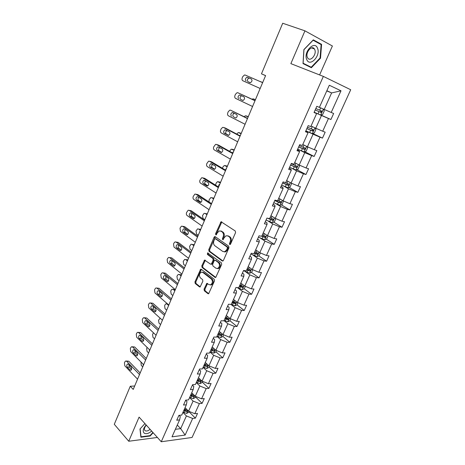 <?xml version="1.0" encoding="UTF-8"?>
<svg xmlns="http://www.w3.org/2000/svg" width="465" height="465" viewBox="0 0 465 465"><rect width="100%" height="100%" fill="white"/><g stroke="black" fill="none" stroke-linecap="round" stroke-linejoin="round"><path stroke-width="0.7" d="M229.658 244.549L230.518 244.166L235.563 232.61L235.267 230.995L221.061 221.741L215.591 233.721L215.783 234.825L216.208 234.877L217.242 232.977L219.137 230.971L221.073 231.192L222.183 231.959C223.543 233.163 223.839 234.86 223.09 237.045L222.45 238.522L222.648 239.638L223.084 239.684L224.136 237.772L226.025 235.772L228.036 235.993L229.175 236.778C230.559 238.01 230.867 239.725 230.099 241.934L229.454 243.416L229.658 244.549M204.054 289.166L204.321 290.77L207.948 293.671L208.622 293.764L214.505 280.877L214.231 279.262L201.293 269.287L200.671 269.2L194.951 281.895L195.207 283.47L199.468 286.882L200.113 286.975L202.862 281.209L202.601 279.616L200.462 277.942C198.927 275.774 199.165 273.856 201.165 272.182L202.839 272.414L211.343 278.994C212.924 281.162 212.708 283.104 210.697 284.812L208.919 284.58L206.838 283.371L204.054 289.166L204.896 289.236L205.164 290.834L208.739 293.7M319.606 74.935L332.394 46L304.947 30.841L290.869 63.635L323.349 76.405L161.262 441.75L139.093 417.117L128.735 441.25L114.291 424.295L130.27 386.252L133.228 389.432L265.602 75.592L261.469 73.836L265.579 75.656M304.947 30.841L282.714 23.25L261.469 73.836M222.212 260.946L222.869 261.028L223.427 260.429L228.954 247.758L228.664 246.142L215.266 236.702L214.661 236.633L214.08 237.249L208.75 249.693L209.018 251.269L222.212 260.946L222.863 261.028M221.683 264.428L215.696 277.506L215.033 277.419L202.066 267.474L201.804 265.899L204.594 260.075L210.442 264.091L211.081 264.172L211.621 263.585L213.144 260.063L212.871 258.47L207.39 254.407L207.588 252.89L221.398 262.812L221.683 264.428M128.735 441.25L157.397 437.455M179.089 415.355L180.281 416.588L179.577 419.907L176.735 420.221L178.897 415.379L181.734 415.082L186.343 404.783L183.512 405.038L185.704 400.127L188.534 399.888L193.202 389.455L190.377 389.647L192.597 384.671L195.416 384.497L200.148 373.924L197.334 374.052L199.584 369.012L202.391 368.902L207.187 358.19L204.385 358.253L206.669 353.144L209.465 353.104L214.324 342.24L211.534 342.24L213.842 337.061L216.632 337.084L221.555 326.081L218.777 326.006L221.119 320.757L223.892 320.85L228.885 309.696L226.118 309.55L228.495 304.232L231.25 304.401L236.313 293.09L233.564 292.874L235.97 287.48L238.714 287.719L243.846 276.251L241.108 275.96L243.55 270.491L246.281 270.81L251.478 259.185L248.758 258.813L251.234 253.268L253.948 253.663L259.226 241.876L256.517 241.428L259.028 235.802L261.731 236.272L267.079 224.322L264.387 223.793L266.933 218.085L269.619 218.643L275.042 206.518L272.368 205.908L274.949 200.119L277.617 200.758L283.121 188.465L280.459 187.761L283.08 181.896L285.731 182.623L291.311 170.149L288.672 169.359L291.334 163.407L293.967 164.221L299.629 151.567L297.007 150.689L299.704 144.644L302.314 145.551L308.062 132.711L305.459 131.74L308.196 125.608L310.789 126.614L316.619 113.582L314.038 112.513L316.816 106.293L319.391 107.392L329.301 85.24L341.002 90.815L331.208 112.449L333.649 113.495L330.917 119.511L328.47 118.494L322.71 131.223L325.169 132.176L322.478 138.111L320.007 137.187L314.328 149.73L316.81 150.596L314.154 156.443L311.666 155.606L306.069 167.975L308.568 168.754L305.953 174.52L303.442 173.77L297.92 185.971L300.442 186.663L297.862 192.347L295.333 191.679L289.893 203.711L292.427 204.315L289.881 209.924L287.341 209.343L281.97 221.201L284.522 221.729L282.017 227.263L279.453 226.757L274.158 238.458L276.727 238.905L274.251 244.363L271.676 243.939L266.451 255.477L269.037 255.849L266.596 261.231L264.004 260.882L258.854 272.263L261.452 272.566L259.046 277.872L256.436 277.599L251.356 288.829L253.966 289.056L251.588 294.293L248.973 294.089L243.956 305.168L246.584 305.325L244.235 310.498L241.602 310.358L236.656 321.292L239.295 321.385L236.981 326.482L234.337 326.413L229.448 337.206L232.105 337.23L229.82 342.263L227.164 342.257L222.34 352.906L225.008 352.865L222.752 357.835L220.085 357.899L215.324 368.408L218.004 368.303L215.777 373.209L213.092 373.331L208.396 383.701L211.087 383.538L208.89 388.38L206.198 388.566L201.56 398.807L204.257 398.581L202.089 403.358L199.386 403.603L194.812 413.711L197.52 413.432L195.376 418.151L192.667 418.454L185.14 435.071L172.004 436.833L179.577 419.907M323.349 76.405L350.709 89.745L192.068 437.466L161.262 441.75M189.569 397.575L193.091 401.063L188.54 411.188L185.058 407.66M188.54 411.188L194.812 413.711M193.091 401.063L199.386 403.603M185.651 400.249L186.988 401.586L186.343 404.783M196.277 382.573L199.863 386.002L195.254 396.256L191.708 392.786M195.254 396.256L201.56 398.807M199.863 386.002L206.198 388.566M192.417 385.078L193.777 386.392L193.202 389.455M203.077 367.379L206.727 370.739L202.054 381.131L198.45 377.725M202.054 381.131L208.396 383.701M206.727 370.739L213.092 373.331M199.276 369.704L200.665 370.994L200.148 373.924M209.965 351.982L213.673 355.283L208.942 365.81L205.274 362.468M208.942 365.81L215.324 368.408M213.673 355.283L220.085 357.899M206.228 354.132L207.634 355.394L207.187 358.19M216.94 336.393L220.718 339.619L215.923 350.285L212.191 347.006M215.923 350.285L222.34 352.906M220.718 339.619L227.164 342.257M213.266 338.351L214.702 339.59L214.324 342.24M224.008 320.588L227.85 323.75L222.991 334.556L219.195 331.347M222.991 334.556L229.448 337.206M227.85 323.75L234.337 326.413M220.404 322.361L221.863 323.57L221.555 326.081M230.913 304.377L235.081 307.667L230.158 318.618L226.292 315.485M230.158 318.618L236.656 321.292M235.081 307.667L241.602 310.358M227.635 306.15L229.123 307.336L228.885 309.696M237.981 288.021L242.405 291.369L237.417 302.465L233.488 299.408M237.417 302.465L243.956 305.168M242.405 291.369L248.973 294.089M234.965 289.724L236.476 290.881L236.313 293.09M245.328 271.589L249.833 274.85L244.776 286.097L240.777 283.109M244.776 286.097L251.356 288.829M249.833 274.85L256.436 277.599M242.393 273.077L243.933 274.199L243.846 276.251M252.774 254.93L257.36 258.104L252.233 269.508L248.165 266.602M252.233 269.508L258.854 272.263M257.36 258.104L264.004 260.882M249.926 256.198L251.489 257.29L251.478 259.185M260.324 238.051L264.992 241.132L259.796 252.693L255.651 249.862M259.796 252.693L266.451 255.477M264.992 241.132L271.676 243.939M257.558 239.091L259.156 240.149L259.226 241.876M267.974 220.939L272.728 223.927L267.456 235.645L263.242 232.901M267.456 235.645L274.158 238.458M272.728 223.927L279.453 226.757M265.3 221.741L266.927 222.77L267.079 224.322M275.733 203.589L280.569 206.477L275.228 218.358L270.932 215.702M275.228 218.358L281.97 221.201M280.569 206.477L287.341 209.343M273.153 204.152L274.803 205.146L275.042 206.518M283.598 185.994L288.521 188.79L283.109 200.834L278.733 198.264M283.109 200.834L289.893 203.711M288.521 188.79L295.333 191.679M281.11 186.308L282.796 187.267L283.121 188.465M291.572 168.161L296.589 170.847L291.096 183.065L286.643 180.583M291.096 183.065L297.92 185.971M296.589 170.847L303.442 173.77M289.184 168.22L290.898 169.138L291.311 170.149M299.663 150.073L304.767 152.654L299.198 165.046L294.665 162.657M299.198 165.046L306.069 167.975M304.767 152.654L311.666 155.606M297.373 149.864L299.117 150.753L299.629 151.567M307.865 131.723L313.067 134.199L307.412 146.766L302.796 144.476M307.412 146.766L314.328 149.73M313.067 134.199L320.007 137.187M305.679 131.246L308.062 132.711M316.188 113.117L321.478 115.477L315.747 128.23L311.05 126.038M315.747 128.23L322.71 131.223M321.478 115.477L328.47 118.494M314.108 112.361L316.619 113.582M326.755 90.925L331.621 92.924L324.204 109.42L319.414 107.334M324.204 109.42L331.208 112.449M341.002 90.815L331.621 92.924L326.854 90.71M134.676 385.997L130.27 386.252M175.369 429.311L180.687 428.654L186.407 415.937L182.943 412.385M177.275 425.051L180.687 428.654L185.14 435.071M186.407 415.937L192.667 418.454M320.798 115L330.917 119.511M312.747 133.484L322.478 138.111M304.773 151.706L314.154 156.443M296.891 169.679L305.953 174.52M289.096 187.395L297.862 192.347M281.389 204.873L289.881 209.924M273.775 222.107L282.017 227.263M266.253 239.109L274.251 244.363M258.819 255.884L266.596 261.231M246.996 269.212L248.176 270.06L246.892 269.444M251.472 272.432L259.046 277.872M239.748 285.405L241.544 286.754M244.218 288.759L251.588 294.293M232.599 301.39L234.558 302.918M237.028 304.854L244.235 310.498M226.106 317.624L227.565 318.81M229.896 320.711L236.981 326.482M219.962 333.911L220.619 334.469M222.851 336.358L229.82 342.263M215.905 351.807L222.752 357.835M209.041 367.059L215.777 373.209M202.269 382.12L208.89 388.38M195.585 396.982L202.089 403.358M188.976 411.665L195.376 418.151M311.364 67.716L320.519 58.195L321.582 44.361L313.311 39.856L303.889 49.581L303.011 63.6L311.364 67.716M152.898 432.456L150.003 435.641L141.035 436.792L140.151 428.864L144.935 423.609L139.977 429.032L140.895 437.222L150.149 436.025L153.142 432.723M230.309 244.474L230.931 242.062C231.698 239.859 231.39 238.144 230.006 236.918L229.175 236.778M227.583 235.755L230.006 236.918M220.654 230.966L223.014 232.105C224.368 233.308 224.671 234.999 223.921 237.179L223.293 239.551M221.822 221.927L216.423 233.86L216.423 234.726M215.411 236.807L209.587 249.81L209.855 251.385L222.956 260.987M227.373 248.194L227.17 247.066L215.429 238.754L214.597 239.138L213.941 240.672C213.203 242.823 213.493 244.509 214.818 245.729L222.793 251.466L224.868 251.705L226.693 249.752L227.373 248.194L228.205 248.316L228.007 247.188L227.17 247.066M215.87 238.83L228.007 247.188M224.165 251.867L225.699 251.821L227.525 249.874L226.693 249.752M228.205 248.316L227.525 249.874M215.801 277.448L202.909 267.573L202.066 267.474M205.315 260.237L202.647 265.997L202.909 267.573M211.29 264.196L211.918 264.271L212.459 263.684L213.981 260.168L213.708 258.575L208.227 254.524L207.39 254.407M208.25 253.117L208.227 254.524M215.969 268.247L217.725 268.462C219.811 266.724 220.05 264.765 218.428 262.586L215.353 260.307L214.714 260.226L214.167 260.819L212.639 264.347L212.912 265.945L215.969 268.247M217.26 268.59L218.562 268.555C220.648 266.823 220.881 264.864 219.265 262.684L218.428 262.586M215.551 260.33L219.265 262.684M207.559 283.511L204.896 289.236M210.273 284.94L211.534 284.888C213.545 283.179 213.766 281.244 212.185 279.076L211.343 278.994M202.397 272.159L203.682 272.502L212.185 279.076M201.386 269.357L195.794 281.97L196.05 283.545L200.241 286.899M320.06 58.026L320.519 58.195M319.037 43.466L321.582 44.361M149.829 435.664L150.149 436.025M262.673 82.538L260.603 81.648L262.667 82.549M320.711 115.029L323.373 109.06L324.291 110.862L322.675 114.46L320.658 115.041L314.16 112.239M321.873 111.193L320.623 110.647C320.902 111.519 320.594 111.937 319.705 111.896L315.189 109.938L321.019 112.478L321.873 111.193L315.828 108.508M260.603 81.648L260.15 81.549M260.168 88.478L242.858 80.753C241.986 80.201 241.794 79.213 242.271 77.795L242.742 76.661L244.468 74.987L245.218 75.051L262.626 82.648M262.632 82.636L245.218 75.051M246.061 80.962C244.974 79.596 245.276 78.358 246.967 77.242L251.327 78.94C252.431 80.306 252.129 81.549 250.432 82.677L248.025 81.788C246.938 80.422 247.241 79.19 248.932 78.085L249.356 78.079M250.071 82.694L248.025 81.788M255.43 99.713L255.105 99.568M251.85 99.132L253.355 98.876L255.384 99.818M315.107 127.927L315.927 129.45L314.334 132.996L312.317 133.618L305.86 130.845M306.865 128.59L312.66 131.107L313.515 129.851L307.499 127.166M313.515 129.851L312.294 129.276C312.55 130.13 312.242 130.537 311.37 130.496L306.888 128.532M248.281 116.663L247.845 116.477M244.154 116.68L245.369 115.791L248.194 116.866M306.981 146.551L307.685 147.777L306.11 151.276L304.093 151.933L297.676 149.184M298.664 146.963L304.418 149.468L305.278 148.236L299.291 145.562M304.116 147.69L303.151 148.829L298.71 146.864M252.571 106.497L235.563 98.377C234.703 97.807 234.511 96.819 234.988 95.418L235.447 94.296L237.098 92.68L237.888 92.756L254.994 100.748M255.047 100.626L237.888 92.756M238.708 98.661C237.644 97.313 237.929 96.086 239.562 94.994L243.893 96.778C244.968 98.132 244.683 99.359 243.05 100.469L240.684 99.429C239.626 98.08 239.905 96.859 241.533 95.767L241.684 95.744M242.922 100.492L240.684 99.429M245.072 124.271L228.362 115.773C227.519 115.181 227.333 114.192 227.798 112.809L228.257 111.699L229.826 110.141L230.657 110.222L247.461 118.598M247.56 118.372L230.657 110.222M231.454 116.134C230.413 114.791 230.681 113.582 232.256 112.501L236.551 114.378C237.603 115.721 237.342 116.936 235.761 118.029L233.442 116.837C232.401 115.506 232.669 114.297 234.238 113.222M235.778 118.023L233.442 116.837M317.554 48.284C314.712 39.99 303.18 51.882 306.72 59.503C309.707 67.53 320.891 55.899 317.554 48.284M314.788 49.662L314.398 48.924C311.823 44.669 305.156 52.638 307.377 57.335L307.731 57.997C310.3 62.264 316.932 54.417 314.788 49.662M311.213 67.227L303.122 63.234L303.971 49.65L313.102 40.234L321.117 44.594L320.089 57.997L311.213 67.227L303.011 63.554M146.179 424.993L145.458 425.783C142.958 429.108 142.569 431.578 144.295 433.211C146.289 434.223 148.742 433.52 151.66 431.084M146.341 425.173L145.934 425.626C144.627 427.271 144.162 428.713 144.545 429.945L145.138 430.7C146.463 431.398 148.114 430.945 150.096 429.34M241.219 133.397L240.678 133.182M236.761 134.077L238.266 132.572L241.097 133.699M299.001 164.941L299.553 165.848L298.007 169.295L295.978 169.987L289.608 167.272M290.584 165.081L296.286 167.574L297.152 166.371L291.2 163.697M296.042 165.854L295.043 166.912L290.642 164.941M240.556 134.978L239.725 135.646M237.673 141.808L221.253 132.938C220.427 132.327 220.241 131.339 220.701 129.968L221.154 128.875L222.654 127.369L223.52 127.462L240.033 136.21M240.173 135.885L225.513 128.125L223.52 127.462M224.293 133.374C223.281 132.043 223.531 130.845 225.048 129.782L229.309 131.746C230.338 133.071 230.094 134.275 228.571 135.35L224.293 133.374L226.292 134.019C225.293 132.781 225.502 131.601 226.926 130.479M228.693 135.309L226.292 134.019M225.159 128.009L225.513 128.125M234.25 149.922L233.599 149.672M229.53 151.282L231.256 149.137L234.087 150.311M291.171 183.1L291.538 183.669L290.009 187.07L287.98 187.796L281.645 185.105M282.61 182.948L288.277 185.425L289.137 184.25L285.161 182.466M288.073 183.756L287.05 184.739L282.691 182.768M233.552 151.573L232.407 152.898M230.373 159.111L214.237 149.881C213.423 149.253 213.249 148.265 213.702 146.905L215.574 144.377L216.475 144.476L232.703 153.59M232.884 153.165L218.48 145.08L216.475 144.476M217.231 150.381C216.237 149.067 216.475 147.882 217.934 146.835L222.165 148.881C223.171 150.201 222.938 151.392 221.468 152.45L217.231 150.381L219.236 150.974C218.271 149.817 218.44 148.661 219.736 147.515M221.677 152.369L219.236 150.974M218.009 144.941L218.48 145.08M227.373 166.232L226.612 165.97M222.421 168.272L222.985 166.854L224.339 165.488L227.17 166.714M283.458 200.985L282.127 204.594L280.093 205.356L273.798 202.694M274.751 200.566L280.372 203.031L281.238 201.88L277.803 200.345M280.203 201.403L279.174 202.316L274.844 200.345M226.641 167.958L225.391 170.033M223.171 176.183L207.314 166.604C206.518 165.959 206.344 164.965 206.791 163.628L208.593 161.157L209.523 161.268L225.473 170.736M225.694 170.213L211.534 161.82L209.523 161.268M210.256 167.173C209.291 165.866 209.512 164.697 210.918 163.663L215.115 165.796C216.097 167.104 215.876 168.278 214.464 169.324L210.256 167.173L212.267 167.714C211.348 166.615 211.476 165.488 212.656 164.331M214.743 169.202L212.267 167.714M210.959 161.663L211.534 161.82M220.579 182.344L219.713 182.065M215.545 185.134L216.219 182.954L217.515 181.635L220.34 182.908M275.821 218.608L274.35 221.886L272.316 222.671L266.056 220.044M267.602 218.225L272.577 220.393L273.443 219.265L270.02 217.742M272.432 218.812L271.397 219.66L268.805 218.474M219.811 184.14L219.811 184.14C218.817 184.657 218.445 185.552 218.684 186.825M216.068 193.033L200.479 183.111C199.694 182.449 199.526 181.455 199.967 180.129L201.7 177.729L202.659 177.839L218.335 187.657M218.597 187.04L204.681 178.339L202.659 177.839M203.374 183.751C202.426 182.449 202.635 181.292 203.995 180.275L208.151 182.489C209.111 183.785 208.907 184.954 207.541 185.983L206.739 185.884L203.374 183.751L205.391 184.233C204.507 183.193 204.606 182.094 205.675 180.931M207.884 185.808L205.391 184.233M203.995 178.171L204.681 178.339M213.865 198.253L212.906 197.962M209.012 201.95L209.116 199.863L210.773 197.584L211.755 197.712L213.592 198.898M268.049 235.889L266.678 238.934L264.643 239.76L258.424 237.156M261.754 236.214L264.887 237.522L265.753 236.418L262.341 234.906M264.759 235.976L263.731 236.761L261.888 235.924M213.04 200.124L211.959 202.769M209.052 209.663L193.731 199.409C192.963 198.729 192.795 197.735 193.231 196.428L194.899 194.079L195.887 194.207L211.29 204.356M211.592 203.647L197.91 194.655L195.887 194.207M196.579 200.113C195.655 198.822 195.846 197.677 197.166 196.672L197.962 196.776L201.281 198.968C202.223 200.258 202.031 201.409 200.711 202.426L199.886 202.322L196.579 200.113L198.607 200.543C197.759 199.555 197.823 198.479 198.799 197.329M201.101 202.205L198.607 200.543M197.125 194.48L197.91 194.655M207.239 213.964L206.187 213.673M204.815 219.713L203.019 218.474L202.519 215.557L204.118 213.33L205.129 213.464L206.931 214.691M260.383 252.937L259.11 255.762L257.069 256.61L250.891 254.035M221.596 231.279L221.224 231.024M254.192 253.123L257.308 254.419L258.168 253.332L254.768 251.832M257.192 252.908L256.169 253.634L254.338 252.797M206.425 215.894L205.321 218.515M202.13 226.071L187.07 215.498C186.314 214.807 186.151 213.807 186.581 212.511L188.191 210.227L189.197 210.36L204.338 220.834M204.676 220.038L191.231 210.755L189.197 210.36M189.871 216.266C188.964 214.981 189.15 213.848 190.418 212.86L191.237 212.97L194.504 215.231C195.416 216.516 195.236 217.655 193.963 218.655L193.12 218.544L189.871 216.266L191.906 216.644C191.092 215.702 191.132 214.656 192.022 213.511M194.399 218.387L191.906 216.644M190.348 210.587L191.231 210.755M200.694 229.478L199.555 229.193M198.259 235.249L196.497 233.976L196.009 231.053L197.549 228.879L198.578 229.03L200.351 230.291M252.815 269.752L251.646 272.356L249.606 273.24L243.457 270.688M246.729 269.81L249.821 271.089L250.687 270.02L247.299 268.532M249.647 269.276L248.705 270.281L248.176 270.06M199.851 231.477L198.758 234.064M195.3 242.271L180.49 231.384L180.019 228.396L180.437 227.385L181.565 226.164L182.594 226.316L197.48 237.104M197.852 236.22L184.634 226.658L182.594 226.316M183.245 232.215C182.361 230.942 182.536 229.815 183.762 228.844L184.599 228.96L187.808 231.291C188.697 232.57 188.528 233.697 187.302 234.68L186.442 234.558L183.245 232.215L185.285 232.547C184.512 231.64 184.524 230.623 185.332 229.495M187.773 234.366L185.285 232.547M183.663 226.496L184.634 226.658M194.231 244.805L192.097 244.392L193.853 245.694M245.357 286.341L244.276 288.736L242.236 289.643L237.063 287.573M191.789 250.594L190.051 249.287L189.575 246.363L191.063 244.241L194.062 244.683M239.365 286.266L242.439 287.533L243.305 286.487L239.928 285.01M242.3 285.748L241.341 286.707L239.539 285.87M193.359 246.869L192.283 249.426M188.552 258.267L173.997 247.072L173.532 244.084L173.945 243.085L175.026 241.905L176.072 242.062L190.708 253.163M191.115 252.193L178.118 242.364L176.072 242.062L178.118 242.364M176.706 247.961C175.846 246.694 176.008 245.578 177.194 244.625L178.043 244.747L181.193 247.148C182.071 248.415 181.908 249.536 180.722 250.501L179.85 250.373L176.706 247.961L178.752 248.246C178.014 247.38 178.008 246.386 178.734 245.276M181.228 250.135L178.752 248.246M187.843 259.947L185.657 259.534M185.395 265.753L183.687 264.411L183.222 261.487L184.657 259.412L185.715 259.58L187.436 260.911M237.993 302.703L237.005 304.895L234.965 305.831L231.041 304.383M232.099 302.512L235.156 303.761L236.017 302.732L232.651 301.268M235.04 301.994L234.075 302.918L232.291 302.076M186.947 262.068L185.884 264.597M181.896 274.054L167.58 262.562L167.133 259.575L167.54 258.587L168.568 257.453L169.632 257.622L184.018 269.014M184.466 267.962L171.684 257.872L169.632 257.622M170.248 263.516C169.405 262.254 169.556 261.15 170.707 260.202L171.568 260.342L174.666 262.801C175.52 264.068 175.375 265.172 174.224 266.131L173.34 265.992L170.248 263.516L172.3 263.748C171.597 262.917 171.568 261.958 172.219 260.859M174.759 265.713L172.3 263.748M169.568 257.569L171.684 257.872M181.536 274.908L179.287 274.495M179.077 280.726L177.398 279.349L176.944 276.425L177.345 275.472L178.328 274.402L179.403 274.582L181.094 275.943M230.727 318.851L229.832 320.844L227.786 321.809L224.06 320.472M224.926 318.537L227.966 319.775L228.832 318.763L225.473 317.31M227.966 319.775L225.136 318.072M180.612 277.088L179.56 279.587M175.317 289.637L161.25 277.867L160.809 274.873L161.21 273.897L162.192 272.798L163.267 272.978L177.415 284.667M177.897 283.534L165.325 273.182L163.267 272.978M163.872 278.872C163.046 277.617 163.192 276.524 164.302 275.594L165.174 275.739L168.22 278.262C169.057 279.517 168.917 280.616 167.801 281.558L166.912 281.412L163.872 278.872L165.929 279.058L165.796 276.257M168.365 281.087L165.929 279.058M163.151 272.897L165.325 273.182M175.299 289.683L173.003 289.282M172.841 295.519L171.184 294.113L170.742 291.183L171.137 290.241L172.079 289.207L173.166 289.399L174.834 290.794M223.56 334.788L222.752 336.584L220.706 337.573L216.998 336.265M217.853 334.352L220.875 335.579L221.735 334.585L218.393 333.143M220.875 335.579L218.073 333.858M174.358 291.927L173.317 294.392M168.83 305.028L154.99 292.973L154.56 289.986L154.955 289.021L155.903 287.957L156.99 288.155L170.899 300.117M171.411 298.908L159.053 288.312L156.99 288.155M157.571 294.043C156.769 292.787 156.903 291.706 157.972 290.788L158.856 290.945L161.855 293.531C162.669 294.781 162.541 295.874 161.465 296.798L160.559 296.635L157.571 294.043L159.635 294.182L159.454 291.462M162.047 296.269L159.635 294.182M156.821 288.033L159.053 288.312M166.673 310.132L165.046 308.696L164.616 305.767L165.005 304.837L165.906 303.837L167.005 304.04L168.644 305.47M216.487 350.517L215.766 352.121L213.714 353.133L210.023 351.854M210.866 349.965L213.871 351.18L214.731 350.203L211.401 348.773M213.871 351.18L211.098 349.442M168.173 306.58L167.144 309.022M162.419 320.228L148.812 307.906L148.387 304.912L148.783 303.959L149.684 302.936L150.782 303.139L164.465 315.38M165.005 314.09L152.851 303.256L150.782 303.139M151.352 309.022C150.561 307.772 150.689 306.702 151.73 305.796L152.619 305.964L155.566 308.609C156.362 309.859 156.24 310.934 155.2 311.846L154.287 311.678L151.352 309.022L153.421 309.12L153.2 306.481M155.804 311.265L153.421 309.12M150.567 302.982L152.851 303.256M209.506 366.036L208.866 367.46L206.815 368.495L203.141 367.24M160.582 324.576L158.983 323.105L158.559 320.182L160.187 318.211M203.972 365.374L206.96 366.577L207.82 365.612L204.501 364.2M206.96 366.577L204.222 364.822M162.064 321.065L161.047 323.477M156.083 335.242L142.703 322.652L142.296 319.658L142.685 318.717L143.546 317.723L144.656 317.944L158.106 330.446M158.681 329.086L146.725 318.014L144.656 317.944M145.202 323.82C144.435 322.576 144.557 321.513 145.562 320.623L146.458 320.798L149.358 323.5C150.137 324.744 150.021 325.82 149.015 326.715L148.097 326.535L145.202 323.82L147.283 323.878L147.021 321.321M149.631 326.075L147.283 323.878M144.388 317.752L146.725 318.014M202.612 381.358L202.054 382.596L200.008 383.66L196.346 382.428M154.566 338.846L152.991 337.346L152.578 334.422L153.467 332.777M197.166 380.585L200.136 381.777L200.99 380.829L197.689 379.423M200.136 381.777L197.427 380.004M156.025 335.381L155.025 337.759M149.835 350.064L136.675 337.218L136.274 334.225L136.658 333.295L137.483 332.336L138.599 332.568L151.828 345.332M152.433 343.902L140.674 332.597L138.599 332.568M139.134 338.439C138.384 337.201 138.494 336.143 139.471 335.271L140.372 335.457L143.226 338.212C143.987 339.456 143.877 340.514 142.9 341.403L141.976 341.211L139.134 338.439L141.215 338.456L140.918 335.986M143.528 340.7L141.215 338.456M138.291 332.347L140.674 332.597M195.812 396.482L195.329 397.546L193.283 398.633L189.639 397.418M148.614 352.947L147.062 351.424L146.661 348.494L147.126 347.419M190.447 395.605L193.405 396.785L194.254 395.849L190.964 394.454M193.405 396.785L190.72 394.994M149.532 349.773L149.067 351.871M143.656 364.705L130.712 351.61L130.322 348.616L130.706 347.698L131.496 346.768L132.618 347.018L145.626 360.032M146.26 358.532L134.699 347.006L132.618 347.018M133.135 352.883C132.397 351.65 132.508 350.598 133.449 349.738L134.362 349.936L137.163 352.749C137.907 353.981 137.809 355.039 136.861 355.911L135.931 355.708L133.135 352.883L135.222 352.854L134.897 350.476M137.501 355.15L135.222 352.854M132.263 346.768L134.699 347.006M189.092 411.415L188.691 412.304L186.645 413.414L183.012 412.223M142.738 366.885L141.209 365.333L140.988 362.002M183.815 410.432L186.756 411.601L187.604 410.676L184.32 409.299M186.756 411.601L184.099 409.793M143.272 364.316L143.185 365.821M137.559 379.167L124.823 365.833L124.446 362.834L124.818 361.933L125.579 361.032L126.707 361.293L139.506 374.552M140.168 372.982L128.793 361.241L126.707 361.293M127.207 367.152C126.492 365.92 126.59 364.88 127.509 364.031L128.421 364.24L131.177 367.106C131.903 368.338 131.81 369.384 130.892 370.245L129.962 370.03L127.207 367.152L129.299 367.088L128.95 364.793M131.537 369.419L129.299 367.088M126.311 361.014L128.793 361.241M230.931 242.062L230.099 241.934M228.867 236.133L228.036 235.993M223.281 238.655L222.45 238.522M223.921 237.179L223.09 237.045M223.014 232.105L222.183 231.959M221.904 231.338L221.073 231.192M216.423 233.86L215.591 233.721M221.282 222.537L220.451 222.38M230.285 243.55L229.454 243.416M209.855 251.385L209.018 251.269M209.587 249.81L208.75 249.693M214.911 237.388L214.08 237.249M216.26 238.888L215.429 238.754M215.731 277.489L215.033 277.419M202.647 265.997L201.804 265.899M204.891 260.76L204.054 260.662M212.459 263.684L211.621 263.585M213.981 260.168L213.144 260.063M213.708 258.575L212.871 258.47M216.19 260.412L215.353 260.307M207.163 284.01L206.326 283.935M203.682 272.502L202.839 272.414M200.177 286.946L199.468 286.882M196.05 283.545L195.207 283.47M195.794 281.97L194.951 281.895M200.985 269.869L200.148 269.776M208.692 293.729L207.948 293.671M205.164 290.834L204.321 290.77M319.635 110.159L320.658 107.874M317.961 113.89L318.99 111.606M319.705 111.896L321.019 112.478M253.355 98.876L255.233 99.62M312.37 133.6L314.95 127.858M311.277 128.822L312.271 126.608M309.626 132.502L310.637 130.247M311.37 130.496L312.66 131.107M246.2 115.878L248.089 116.57M304.145 151.916L306.627 146.376M303.035 147.225L304 145.068M301.407 150.846L302.401 148.626M303.151 148.829L304.418 149.468M239.132 132.665L241.033 133.298M296.031 169.969L298.425 164.639M294.909 165.366L295.839 163.279M293.305 168.94L294.287 166.749M295.043 166.912L296.286 167.574M227.838 135.28L228.158 135.385M232.157 149.236L234.064 149.817M288.033 187.773L290.34 182.646M286.893 183.251L287.8 181.228M285.312 186.779L286.283 184.617M287.05 184.739L288.277 185.425M220.712 152.369L221.125 152.491M225.269 165.598L227.187 166.127M280.145 205.332L282.365 200.398M278.994 200.892L279.872 198.933M277.436 204.368L278.39 202.24M279.174 202.316L280.372 203.031M213.679 169.237L214.185 169.37M218.474 181.757L220.398 182.233M272.368 222.654L274.501 217.911M271.2 218.294L272.048 216.394M269.659 221.724L270.601 219.62M271.397 219.66L272.577 220.393M206.739 185.884L207.326 186.029M211.755 197.712L213.691 198.137M264.695 239.737L266.741 235.18M263.51 235.453L264.335 233.61M261.998 238.836L262.923 236.766M263.731 236.761L264.887 237.522M199.886 202.322L200.56 202.461M205.129 213.464L207.065 213.842M257.122 256.593L259.092 252.21M255.93 252.385L256.727 250.6M254.431 255.721L255.349 253.675M256.169 253.634L257.308 254.419M193.12 218.544L193.876 218.684M198.578 229.03L200.525 229.361M249.653 273.217L251.542 269.014M248.45 269.084L249.223 267.358M246.973 272.374L247.874 270.357M248.705 270.281L249.821 271.089M186.442 234.558L187.267 234.691M242.288 289.619L244.096 285.591M241.068 285.562L241.817 283.888M239.609 288.806L240.504 286.818M241.341 286.707L242.439 287.533M179.85 250.373L180.745 250.496M185.715 259.58L187.674 259.819M235.017 305.807L236.749 301.948M233.785 301.82L234.505 300.198M232.349 305.023L233.227 303.058M234.075 302.918L235.156 303.761M173.34 265.992L174.299 266.096M179.403 274.582L181.367 274.774M227.838 321.786L229.501 318.083M226.595 317.862L227.298 316.299M225.176 321.024L226.048 319.089M166.912 281.412L167.923 281.499M173.166 289.399L175.142 289.55M220.759 337.549L222.346 334.01M219.503 333.696L220.183 332.184M218.102 336.817L218.963 334.905M160.559 296.635L161.628 296.711M167.005 304.04L167.737 304.081M213.766 353.109L215.289 349.726M212.505 349.325L213.162 347.861M211.122 352.406L211.97 350.517M154.287 311.678L155.409 311.73M206.867 368.472L208.32 365.24M205.594 364.752L206.228 363.334M204.228 367.792L205.065 365.932M148.097 326.535L149.253 326.564M200.055 383.631L201.444 380.55M198.77 379.981L199.386 378.609M197.427 382.98L198.253 381.143M141.976 341.211L143.174 341.211M193.335 398.604L194.649 395.669M192.039 395.012L192.632 393.686M190.708 397.976L191.522 396.157M135.931 355.708L137.163 355.684M186.692 413.385L187.947 410.589M185.39 409.851L185.959 408.578M184.076 412.781L184.884 410.984M129.962 370.03L131.217 369.983M221.741 221.869L221.061 221.741M215.312 236.737L214.661 236.633M225.699 251.821L224.868 251.705M205.205 260.15L204.594 260.075M211.918 264.271L211.081 264.172M208.024 252.948L207.588 252.89M218.562 268.555L217.725 268.462M207.448 283.429L206.838 283.371M211.534 284.888L210.697 284.812M201.269 269.27L200.671 269.2M246.967 77.242L248.932 78.085M304.459 147.829L305.278 148.236M239.562 94.994L241.533 95.767M232.256 112.501L234.221 113.216M311.538 47.895L314.398 48.924M145.934 425.626L145.458 425.783M296.554 166.052L297.152 166.371M225.048 129.782L226.56 130.281M288.655 183.977L289.137 184.25M217.934 146.835L219.213 147.219M280.819 201.63L281.238 201.88M210.918 163.663L212.052 163.971M273.071 219.038L273.443 219.265M203.995 180.275L205.03 180.525M265.416 236.197L265.753 236.418M197.166 196.672L198.131 196.881M257.86 253.123L258.168 253.332M190.418 212.86L191.33 213.034M250.397 269.816L250.687 270.02M183.762 228.844L184.634 228.989M177.194 244.625L178.031 244.741M170.707 260.202L171.509 260.301M164.302 275.594L165.075 275.664M157.972 290.788L158.716 290.846M166.79 303.889L167.563 303.93M151.73 305.796L152.439 305.836M145.562 320.623L146.243 320.647M139.471 335.271L140.116 335.277M133.449 349.738L134.071 349.732M127.509 364.031L128.096 364.014"/></g></svg>
